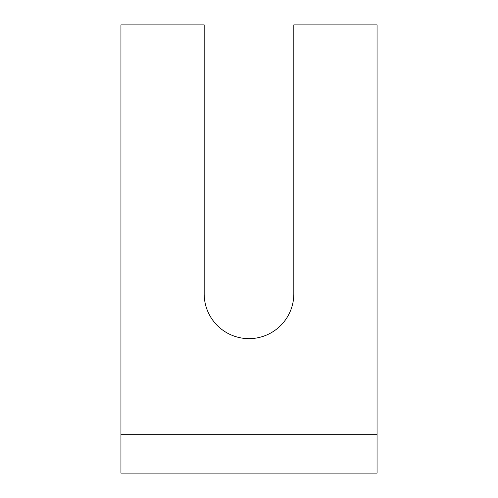 <?xml version="1.0" encoding="UTF-8"?>
<svg xmlns="http://www.w3.org/2000/svg" width="498" height="498" viewBox="0 0 498 498"><rect width="100%" height="100%" fill="white"/><g stroke="black" fill="none" stroke-linecap="round" stroke-linejoin="round"><path stroke-width="0.75" d="M377.054 473.1L120.946 473.1L120.946 24.9L204.18 24.9L204.18 293.82A44.82 44.82 0 0 0 249 338.64A44.82 44.82 0 0 0 293.82 293.82L293.82 24.9L377.054 24.9L377.054 473.1M120.946 434.686L377.054 434.686"/></g></svg>
